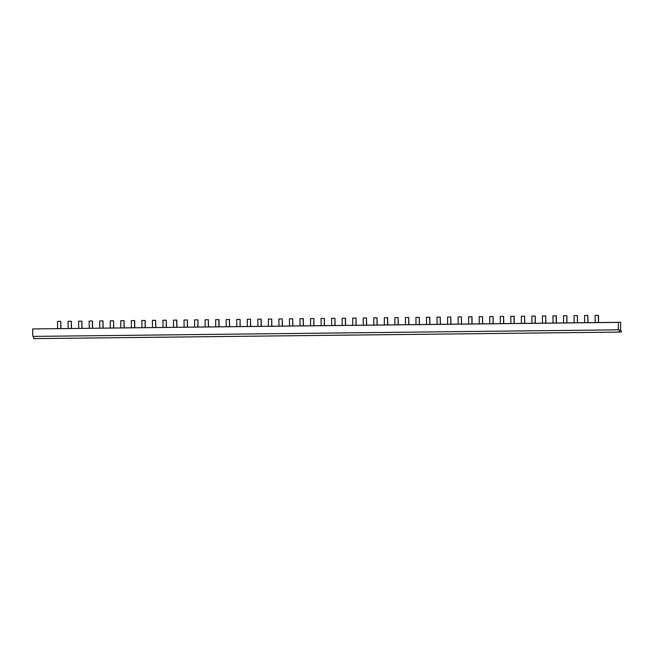 <?xml version="1.0" encoding="UTF-8"?>
<svg xmlns="http://www.w3.org/2000/svg" width="654" height="654" viewBox="0 0 654 654"><rect width="100%" height="100%" fill="white"/><g stroke="black" fill="none" stroke-linecap="round" stroke-linejoin="round"><path stroke-width="0.98" d="M32.7 328.937L620.736 322.291L620.491 330.662L621.284 330.63L621.3 332.003L619.256 332.085L619.224 329.812L32.79 336.401L32.7 328.937L618.316 322.381L618.406 329.845M33.607 336.393L33.64 338.633L619.256 332.085M620.736 322.291L618.316 322.381M620.491 330.638L621.284 330.63M598.574 322.536L598.484 315.367L595.124 315.408L598.345 315.367L598.426 322.536M595.124 315.408L595.214 322.577M587.889 322.659L587.799 315.49L588.028 322.651M584.668 322.692L584.578 315.522L587.799 315.49M584.578 315.522L587.946 315.481M577.351 322.774L577.4 315.596L577.49 322.774M574.13 322.806L574.04 315.637L577.261 315.604M574.04 315.637L577.4 315.596M566.805 322.888L566.863 315.719L566.944 322.888M563.584 322.929L563.503 315.759L566.716 315.727M563.503 315.759L566.863 315.719M556.407 323.011L556.317 315.833L552.957 315.874L556.178 315.841L556.268 323.011M552.957 315.874L553.047 323.043M514.24 323.477L514.158 316.307L510.79 316.348L514.011 316.315L514.101 323.485M510.79 316.348L510.88 323.517M472.082 323.951L471.992 316.781L468.632 316.822L471.853 316.781L471.935 323.951M468.632 316.822L468.714 323.992M429.915 324.425L429.825 317.247L426.465 317.296L429.686 317.255L429.776 324.425M426.465 317.296L426.555 324.458M387.748 324.899L387.659 317.721L384.299 317.762L387.52 317.73L387.609 324.899M384.299 317.762L384.388 324.932M345.582 325.365L345.5 318.196L342.14 318.236L345.361 318.204L345.443 325.365M342.14 318.236L342.222 325.406M303.423 325.839L303.333 318.67L299.973 318.711L303.194 318.67L303.284 325.839M299.973 318.711L300.063 325.88M261.257 326.313L261.167 319.136L257.807 319.177L261.028 319.144L261.118 326.313M257.807 319.177L257.897 326.346M219.09 326.779L219.008 319.61L215.64 319.651L218.861 319.618L218.951 326.787M215.64 319.651L215.73 326.82M176.932 327.253L176.842 320.084L173.482 320.125L176.703 320.084L176.784 327.253M173.482 320.125L173.563 327.294M134.765 327.728L134.675 320.558L131.315 320.599L134.536 320.558L134.626 327.728M131.315 320.599L131.405 327.76M92.598 328.202L92.508 321.024L89.148 321.065L92.369 321.032L92.459 328.202M89.148 321.065L89.238 328.234M545.722 323.125L545.64 315.956L545.869 323.125M542.501 323.166L542.419 315.996L545.64 315.956M542.419 315.996L545.779 315.956M503.564 323.599L503.613 316.422L503.703 323.599M500.343 323.632L500.253 316.471L503.474 316.43M500.253 316.471L503.613 316.422M461.397 324.073L461.446 316.896L461.536 324.073M458.176 324.106L458.086 316.937L461.307 316.904M458.086 316.937L461.446 316.896M419.23 324.539L419.288 317.37L419.369 324.539M416.009 324.58L415.928 317.411L419.149 317.378M415.928 317.411L419.288 317.37M377.072 325.013L376.982 317.844L377.211 325.013M373.851 325.054L373.761 317.885L376.982 317.844M373.761 317.885L377.121 317.844M334.905 325.488L334.954 318.31L335.044 325.488M331.684 325.52L331.594 318.351L334.815 318.318M331.594 318.351L334.954 318.31M292.739 325.962L292.649 318.792L292.878 325.954M289.518 325.994L289.428 318.825L292.649 318.792M289.428 318.825L292.796 318.784M250.572 326.428L250.49 319.258L250.719 326.428M247.351 326.469L247.269 319.299L250.49 319.258M247.269 319.299L250.629 319.258M208.413 326.902L208.324 319.732L208.552 326.902M205.192 326.935L205.103 319.773L208.324 319.732M205.103 319.773L208.463 319.732M166.247 327.376L166.296 320.198L166.386 327.376M163.026 327.409L162.936 320.239L166.157 320.207M162.936 320.239L166.296 320.198M124.08 327.85L123.998 320.681L124.219 327.842M120.859 327.883L120.777 320.713L123.998 320.681M120.777 320.713L124.137 320.673M81.922 328.316L81.832 321.147L82.061 328.316M78.701 328.357L78.611 321.188L81.832 321.147M78.611 321.188L81.971 321.147M535.185 323.248L535.234 316.07L535.324 323.248M531.964 323.28L531.874 316.111L535.095 316.078M531.874 316.111L535.234 316.07M493.018 323.714L493.075 316.544L493.157 323.714M489.797 323.755L489.715 316.585L492.936 316.552M489.715 316.585L493.075 316.544M450.859 324.188L450.769 317.018L450.998 324.188M447.638 324.229L447.549 317.059L450.769 317.018M447.549 317.059L450.908 317.018M408.693 324.662L408.742 317.484L408.832 324.662M405.472 324.695L405.382 317.525L408.603 317.492M405.382 317.525L408.742 317.484M366.526 325.136L366.436 317.967L366.665 325.128M363.305 325.169L363.215 317.999L366.436 317.967M363.215 317.999L366.583 317.958M324.359 325.602L324.278 318.433L324.507 325.602M321.139 325.643L321.057 318.473L324.278 318.433M321.057 318.473L324.417 318.433M282.201 326.076L282.25 318.899L282.34 326.076M278.98 326.109L278.89 318.948L282.111 318.907M278.89 318.948L282.25 318.899M240.034 326.55L240.083 319.373L240.173 326.55M236.813 326.583L236.723 319.414L239.944 319.381M236.723 319.414L240.083 319.373M197.868 327.016L197.925 319.847L198.007 327.016M194.647 327.057L194.565 319.888L197.786 319.855M194.565 319.888L197.925 319.847M155.709 327.49L155.619 320.321L155.848 327.49M152.488 327.531L152.398 320.362L155.619 320.321M152.398 320.362L155.758 320.321M113.543 327.965L113.592 320.787L113.682 327.965M110.322 327.997L110.232 320.828L113.453 320.795M110.232 320.828L113.592 320.787M71.376 328.439L71.286 321.269L71.515 328.431M68.155 328.471L68.065 321.302L71.286 321.269M68.065 321.302L71.433 321.261M524.647 323.362L524.557 316.193L524.786 323.362M521.426 323.403L521.336 316.234L524.557 316.193M521.336 316.234L524.696 316.193M482.48 323.836L482.529 316.659L482.619 323.836M479.259 323.869L479.169 316.7L482.39 316.667M479.169 316.7L482.529 316.659M440.314 324.31L440.224 317.141L440.453 324.302M437.093 324.343L437.003 317.174L440.224 317.141M437.003 317.174L440.371 317.133M398.147 324.776L398.065 317.607L398.294 324.776M394.926 324.817L394.844 317.648L398.065 317.607M394.844 317.648L398.204 317.607M355.989 325.251L356.038 318.073L356.128 325.251M352.768 325.283L352.678 318.122L355.899 318.081M352.678 318.122L356.038 318.073M313.822 325.725L313.871 318.547L313.961 325.725M310.601 325.757L310.511 318.588L313.732 318.555M310.511 318.588L313.871 318.547M271.655 326.191L271.712 319.021L271.794 326.191M268.434 326.232L268.353 319.062L271.573 319.029M268.353 319.062L271.712 319.021M229.497 326.665L229.407 319.495L229.636 326.665M226.276 326.706L226.186 319.536L229.407 319.495M226.186 319.536L229.546 319.495M187.33 327.139L187.379 319.961L187.469 327.139M184.109 327.172L184.019 320.002L187.24 319.969M184.019 320.002L187.379 319.961M145.163 327.613L145.074 320.444L145.302 327.605M141.943 327.646L141.853 320.476L145.074 320.444M141.853 320.476L145.221 320.435M102.997 328.079L102.915 320.91L103.144 328.079M99.776 328.12L99.694 320.951L102.915 320.91M99.694 320.951L103.054 320.91M60.838 328.553L60.748 321.384L60.977 328.553M57.617 328.594L57.527 321.425L60.748 321.384M57.527 321.425L60.887 321.384"/></g></svg>
